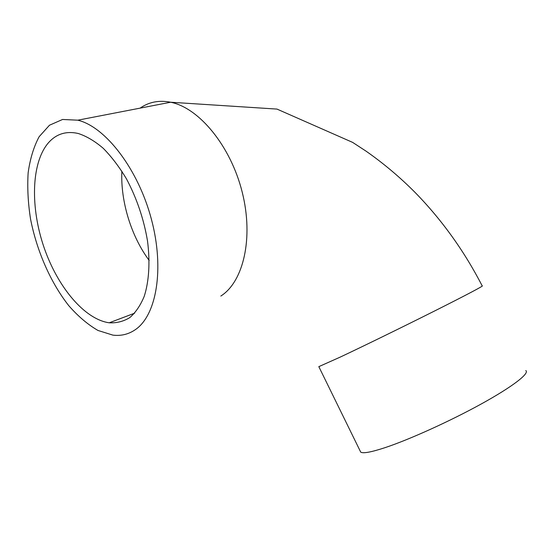 <?xml version="1.0" encoding="UTF-8"?>
<svg xmlns="http://www.w3.org/2000/svg" width="554" height="554" viewBox="0 0 554 554"><rect width="100%" height="100%" fill="white"/><g stroke="black" fill="none" stroke-linecap="round" stroke-linejoin="round"><path stroke-width="0.83" d="M47.686 143.673C55.601 134.116 65.781 130.723 78.218 133.479C86.438 136.145 94.776 141.083 103.217 148.285C111.541 156.72 119.297 166.92 126.478 178.9C136.783 198.311 143.791 218.989 147.502 240.921C150.238 262.118 149.019 281.356 144.241 296.3C140.467 305.413 135.654 312.511 129.795 317.594C123.487 321.452 116.631 323.183 109.235 322.795C84.582 319.388 57.761 287.18 44.147 247.79C30.498 208.429 31.01 164.275 47.686 143.673M135.155 329.782C156.367 315.697 164.76 269.258 151.401 219.232C138.195 169.199 105.606 126.824 77.795 120.183L62.567 119.47L49.465 125.232L39.126 136.727C33.718 146.879 30.055 158.936 28.136 172.883C27.236 187.557 28.032 202.923 30.532 218.996C36.841 251.211 50.767 282.865 68.848 305.766C78.19 316.403 87.899 324.63 97.982 330.461L112.891 335.128C121.001 336.119 128.417 334.339 135.155 329.782M360.031 450.721L360.723 452.133C363.14 453.657 371.201 452.182 384.891 447.701C409.143 439.689 450.056 421.199 481.447 403.866C512.914 386.505 529.859 373.251 525.794 370.55M121.866 171.186C120.447 201.358 131.284 236.468 149.185 260.442M220.824 296.051C243.358 281.854 253.815 238.178 242.216 192.19C230.776 146.194 199.163 107.808 170.625 102.234C159.123 99.983 148.95 101.95 140.114 108.134M360.723 452.133L318.82 366.651L340.198 357.108C362.842 346.458 402.696 326.998 434.357 311.099C466.101 295.164 484.57 285.372 482.202 285.899C464.266 251.101 441.988 220.035 415.355 192.716C400.085 177.315 383.659 163.465 366.069 151.166L352.642 142.392L277 109.09L170.625 102.234L77.795 120.183M134.657 313.176L109.235 322.795"/></g></svg>
